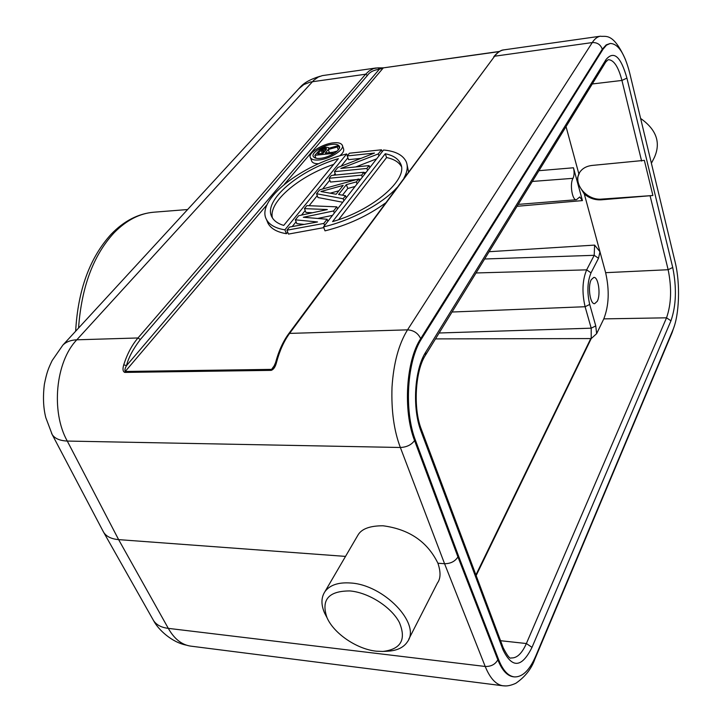 <?xml version="1.0" encoding="UTF-8"?>
<svg xmlns="http://www.w3.org/2000/svg" width="722" height="722" viewBox="0 0 722 722"><rect width="100%" height="100%" fill="white"/><g stroke="black" fill="none" stroke-linecap="round" stroke-linejoin="round"><path stroke-width="1.08" d="M484.633 258.99L594.197 255.317L594.612 245.101L599.964 251.77L605.632 272.672C609.576 290.262 608.962 305.668 603.791 318.88L596.643 333.663L591.21 338.591L476.15 575.578M597.265 301.309L594.63 303.682C590.109 304.467 587.509 286.228 591.255 279.685L593.818 277.41C598.357 276.67 600.93 294.675 597.265 301.309M538.937 170.69L573.476 167.775L582.419 200.599L517.033 206.293M579.64 172.459L577.636 177.431L577.781 183.505L584.315 194.019C589.323 198.243 595.009 200.184 601.354 199.823L652.896 195.5L644.358 160.365L592.248 165.419C586.517 166.06 582.311 168.406 579.64 172.459L579.685 172.396M582.419 200.599L579.748 196.962L576.418 199.723L518.206 204.389M576.418 199.723C572.23 200.662 569.523 183.713 573.024 178.325C574.279 175.536 574.432 172.026 573.476 167.775M573.024 178.325L532.313 181.448M579.513 172.657C572.745 183.957 586.932 200.716 601.742 199.101L652.896 195.5M458.903 556.987L498.749 659.926C502.945 670.395 508.117 676.054 514.281 676.893C522.421 677.281 529.587 670.305 535.787 655.964L672.877 330.017C679.384 315.072 680.422 283.692 675.205 262.339L629.665 72.877C624.611 53.419 618.131 43.627 610.234 43.473L606.498 45.152L603.087 49.123L421.675 338.645C407.018 360.666 403.86 410.827 415.556 440.582L458.903 556.987L457.938 556.915L414.563 440.555C402.858 410.818 406.017 360.675 420.682 338.663L602.274 49.231L606.209 44.872L610.234 43.473M514.281 676.893L513.369 676.794C507.205 675.945 502.025 670.287 497.828 659.827L457.938 556.915C455.059 561.418 450.609 563.683 444.572 563.72L485.211 666.469C490.058 678.328 496.005 684.772 503.072 685.801L190.644 646.118M437.415 583.024C440.709 578.602 440.871 572.004 437.911 563.223L444.572 563.72L400.358 447.487C394.004 430.853 391.225 410.746 392.01 387.191C393.571 363.193 398.743 344.087 407.533 329.855L289.594 333.402C284.035 340.992 279.685 350.612 276.544 362.273C275.416 366.848 273.62 369.547 271.174 370.368L271.58 369.375L125.249 371.469L124.816 372.408L271.174 370.368M437.911 563.223C427.424 541.699 409.121 529.217 383.003 525.778C369.763 525.769 361.388 528.928 357.877 535.246L356.632 537.385M102.939 530.959L103.733 532.43C106.513 536.617 111.477 539.018 118.625 539.623L345.522 556.4M123.742 364.79C127.189 353.988 131.936 345.044 137.983 337.968L140.312 339.53C133.047 349.078 128.444 357.787 126.485 365.657L123.742 364.79C122.487 369.113 122.848 371.649 124.816 372.408M415.556 440.582L414.563 440.555C411.369 444.896 406.639 447.207 400.358 447.487L67.281 441.061C50.702 411.603 55.63 361.596 76.812 339.809C70.9 340.035 66.262 341.795 62.877 345.089L52.164 360.531C48.356 368.518 46.903 371.866 44.394 384.176C42.824 396.676 43.293 407.822 45.802 417.623L52.174 434.509C54.728 438.516 59.764 440.7 67.281 441.061L118.625 539.623L168.307 628.366C161.412 627.553 156.503 624.972 153.578 620.613L152.793 619.241M275.551 362.697L276.544 362.273M273.485 367.669L271.58 369.375L274.865 364.89M339.584 155.934C342.95 153.235 344.268 150.835 343.528 148.741L342.201 145.068C340.874 143.064 337.923 142.324 333.356 142.848C322.481 143.831 307.31 153.362 310.433 157.712C311.723 159.67 314.602 160.41 319.079 159.932C329.999 159.039 345.378 149.328 342.192 145.068M310.424 157.712L311.805 161.367C312.797 163.037 315.081 163.822 318.646 163.723M266.463 219.506L267.97 223.206C270.903 228.666 277.058 232.168 286.435 233.702L287.69 232.159M292.211 226.573L296.11 221.762M301.489 215.12L305.189 210.553M309.115 205.707L317.265 195.635M322.635 189.011L329.792 180.175M333.817 175.193L335.152 173.551M341.127 166.177L347.896 157.811M403.977 178.018C407.434 171.674 408.147 166.159 406.098 161.475C402.732 154.878 395.205 151.06 383.544 150.023L323.501 226.907L325.017 230.85C347.39 225.291 367.534 216.013 385.458 203.035M408.553 171.836L406.856 163.677M337.571 208.893L336.804 206.844L306.886 205.617L304.44 208.631L305.929 212.458L312.536 212.737M304.44 208.631L327.346 209.542L298.673 215.725L295.343 219.831L296.868 223.676L304.152 224.398M295.343 219.831L317.536 221.961L289.459 227.078L286.914 230.21L288.466 234.081L323.79 227.647M317.671 218.459L332.508 215.382M342.49 195.184L347.769 188.478L355.08 186.475M346.262 197.756L345.513 195.725L338.582 194.489L346.361 184.642L356.334 181.908L358.617 178.993L319.711 189.823L316.543 193.722L317.987 197.53L342.751 202.259M362.372 177.143L361.641 175.13L363.897 172.251L331.389 175.437L329.079 178.28L330.486 182.052L356.524 179.57M358.753 179.363L360.783 179.173M382.173 151.773L381.487 149.797L349.43 153.217L347.219 155.943L348.573 159.661L360.973 158.371M364.041 172.666L366.009 172.468M355.765 166.944L376.658 158.84M284.315 184.336L383.202 68.003L379.348 69.231L126.485 365.657C124.987 368.292 124.572 370.233 125.249 371.469L267.203 204.47M298.601 88.923L303.772 84.6L310.343 82.028L365.621 74.222L369.095 70.955L373.608 68.563L378.021 67.85L379.348 69.231C373.509 70.115 369.538 72.182 367.444 75.44L140.312 339.53M375.963 68.003L383.608 67.841L499.353 51.488M383.355 67.877L378.202 67.868M503.821 49.881C500.49 50.387 497.431 52.498 494.642 56.208L592.275 42.571C594.612 38.871 597.338 36.75 600.424 36.199L503.812 49.881M367.444 75.44L365.621 74.222L137.983 337.968L76.812 339.809L313.808 80.241L318.312 77.037L322.319 75.62L375.954 67.994M51.542 433.281L52.11 434.391M505.319 685.882L503.117 685.81M190.698 646.127C181.736 644.827 174.273 638.907 168.307 628.366L485.211 666.469C491.023 666.641 495.22 664.421 497.828 659.827L498.749 659.926M640.82 118.588C656.497 129.734 661 142.712 654.34 157.54L651.623 162.856M383.842 651.397L387.416 651.208C396.947 650.748 403.652 647.571 407.524 641.668C421.106 623.573 383.626 584.576 350.396 582.988C338.248 582.176 329.755 585.082 324.909 591.688C321.073 597.572 320.974 604.72 324.62 613.14L327.084 617.833M349.89 590.939C328.573 590.921 320.929 599.792 326.958 617.545C333.699 633.447 356.93 649.268 376.388 651.19L382.859 651.452C400.981 649.277 406.486 639.62 399.374 622.463C391.288 606.958 368.509 592.464 349.89 590.939M320.397 158.353C329.322 157.622 341.894 149.68 339.295 146.196C338.212 144.553 335.811 143.949 332.084 144.373C323.176 145.176 310.749 152.983 313.312 156.539C314.368 158.145 316.732 158.75 320.397 158.353M314.801 157.856L315.406 156.818M337.21 151.06L332.923 152.252L333.492 153.813M328.808 148.272L328.546 147.586L328.573 148.344L338.456 145.555L339.358 148.019M328.546 147.586L325.288 147.198L320.306 149.246L314.846 155.329L315.938 158.217M314.846 155.329L331.867 153.506L332.246 154.526M331.867 153.506L332.914 152.243L325.288 153.064L328.257 149.508L329.403 152.622M338.302 149.878L337.255 147.008L328.257 149.508M338.456 145.555L337.255 147.008M325.324 148.317L326.227 148.407L326.434 149.328L323.113 153.299L317.707 153.876L321.922 149.255L325.324 148.317L325.92 149.941M326.497 149.129L326.227 148.407M322.337 153.38L321.046 149.923M323.555 152.775L321.922 149.255M323.285 152.902L322.698 153.344M324.196 152.008L322.996 148.768M325.144 150.871L324.241 148.443M286.435 233.702L284.892 229.84L346.668 153.948L347.336 155.799M346.668 153.948C301.787 164.706 255.759 200.102 266.427 219.416C269.306 224.831 275.461 228.305 284.892 229.84M338.356 158.678C299.431 170.013 262.546 200.752 271.896 216.979C273.891 220.842 277.835 223.658 283.728 225.417L338.356 158.678M272.411 217.9C268.187 202.016 299.206 176.078 333.681 164.39M323.501 226.907C351.253 220.445 382.443 203.775 396.775 187.747M332.598 221.609C373.193 210.075 409.248 178.695 400.448 163.479C398.102 158.596 393.048 155.356 385.277 153.75L332.598 221.609M385.277 153.75L386.595 157.549C393.869 159.066 398.779 162.035 401.333 166.457M386.595 157.549L338.645 219.659M286.914 230.21L323.808 223.441L324.602 225.508M323.808 223.441L327.102 219.244L327.878 221.302M327.102 219.244L303.321 217.268L333.6 210.95L334.367 212.999M336.804 206.844L333.6 210.95M346.361 184.642L347.769 188.478M356.334 181.908L357.074 183.92M358.617 178.993L359.348 181.005M343.916 200.77L343.158 198.74L316.543 193.722M345.513 195.725L343.158 198.74M320.884 191.52L343.176 185.392L336.154 194.245L320.884 191.52M338.907 190.779L330.162 193.171M363.897 172.251L364.619 174.255M361.641 175.13L329.079 178.28M367.597 170.446L366.884 168.443L334.457 171.665L337.869 167.459L374.492 153.064L347.219 155.943M334.457 171.665L335.694 175.013M366.884 168.443L369.104 165.6L369.817 167.603M378.942 155.916L378.247 153.93L340.82 168.443L369.104 165.6M381.487 149.797L378.247 153.93M78.563 328.05C81.496 287.239 93.219 255.606 113.742 233.161L114.392 232.475C126.657 220.093 139.833 213.333 153.921 212.196L187.612 209.533M452.017 312.021L585.109 306.724L589.712 304.449C586.923 292.284 587.365 281.742 591.02 272.835L598.511 258.259L594.197 255.317L586.652 269.857L476.042 272.961M591.02 272.835L586.652 269.857C582.347 280.235 581.833 292.527 585.109 306.724L591.201 328.176L591.21 338.591M439.12 332.995L591.201 328.176L595.758 325.911L589.712 304.449M595.758 325.911L596.643 333.663M603.791 318.88L666.532 317.815L526.374 643.537L500.554 640.712M650.188 196.176L668.148 269.721L605.632 272.672M668.148 269.721C671.857 288.042 671.325 304.079 666.532 317.815L670.955 320.803L532.006 647.363C521.798 667.832 512.133 668.635 502.99 649.764L421.161 431.639C412.027 408.535 414.347 369.556 425.727 352.119L606.065 59.502C613.871 50.323 620.821 56.524 626.913 78.102L672.723 267.474L668.148 269.721M584.315 194.019L599.964 251.77L598.511 258.259M594.612 245.101L489.11 251.707M578.845 173.867L566.039 126.612M592.266 83.969L621.94 80.44L641.614 161.069M605.785 61.984L608.168 59.691C613.754 59.736 618.339 66.659 621.94 80.44L626.913 78.102M601.354 199.823L601.742 199.101M606.065 59.502L605.577 62.318L425.646 354.908M421.161 431.639L421.395 429.446C412.876 408.282 415.303 370.503 425.438 355.251L425.727 352.119M421.504 429.734L503.053 647.372L502.99 649.764M532.006 647.363L526.374 643.537C521.97 653.464 516.925 658.274 511.239 657.95C509.958 659.105 507.268 655.684 503.171 647.706M672.723 267.474C676.803 287.78 676.216 305.55 670.955 320.803M421.675 338.645L420.682 338.663C418.092 333.185 413.706 330.252 407.533 329.855L592.275 42.571C597.274 42.381 600.614 44.593 602.274 49.231L603.087 49.123M288.656 333.808L494.642 56.208L289.594 333.402L288.656 333.808C283.051 341.443 278.692 351.045 275.569 362.625L273.205 368.049M499.416 51.452L383.472 67.841L499.128 51.623M672.29 331.398L671.848 333.239M503.135 685.729C506.564 686.387 510.806 685.566 515.851 683.274C525.111 676.857 531.437 668.843 534.831 659.231L535.21 657.3M435.492 338.898L590.767 338.573L475.915 574.947M75.648 331.217C77.976 290 89.808 257.673 111.134 234.244C124.049 220.896 138.308 213.55 153.921 212.196M299.901 87.543C303.736 82.94 310.433 79.185 320.008 76.288M299.585 87.858L62.877 345.089M52.174 434.509L103.553 532.141M153.479 620.451L103.733 532.43M153.578 620.613C158.172 629.521 171.746 642.372 186.466 645.161M671.839 333.257L535.029 658.744M672.047 332.77L674.33 326.046M625.487 59.646C613.122 31.84 605.415 37.066 600.433 36.244M493.821 56.65C497.566 52.282 500.86 50.035 503.712 49.899M324.909 591.688L357.877 535.246M326.958 617.545L324.62 613.14M408.724 639.313L437.424 583.024"/></g></svg>

